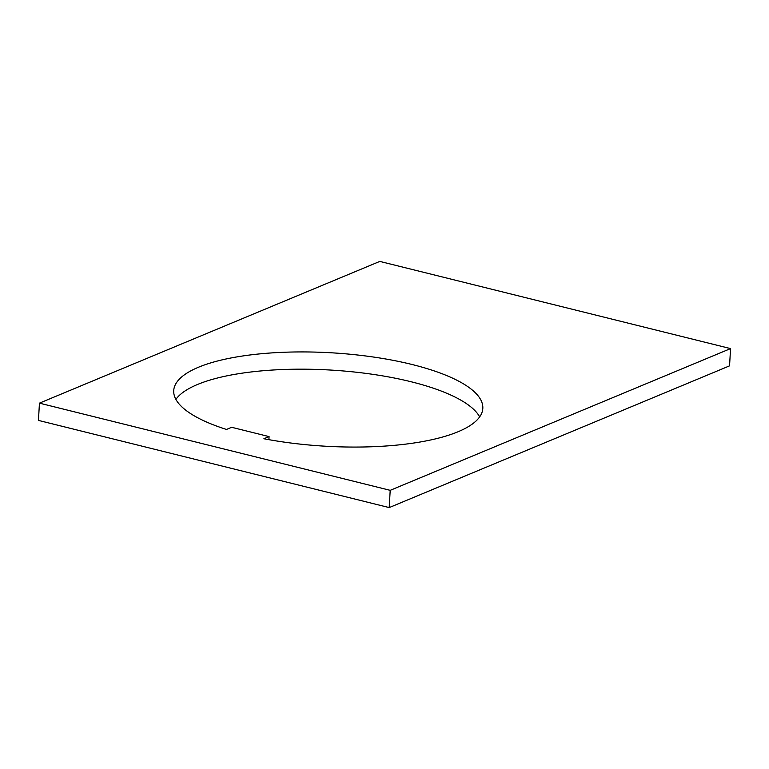 <?xml version="1.0" encoding="UTF-8"?>
<svg xmlns="http://www.w3.org/2000/svg" width="769" height="769" viewBox="0 0 769 769"><rect width="100%" height="100%" fill="white"/><g stroke="black" fill="none" stroke-linecap="round" stroke-linejoin="round"><path stroke-width="1.15" d="M458.055 431.755A154.8 46.803 -176.7 0 1 263.902 438.743L269.073 436.59L231.661 427.295L226.49 429.448A154.8 46.803 -176.7 0 1 173.727 390.585A154.8 46.803 -176.7 0 1 198.498 367.236A154.8 46.803 -176.7 0 1 373.33 357.018A154.8 46.803 -176.7 0 1 482.817 408.406A154.8 46.803 -176.7 0 1 458.055 431.755M175.89 399.371A154.8 46.803 -176.7 0 1 197.498 384.49A154.8 46.803 -176.7 0 1 358.441 372.465A154.8 46.803 -176.7 0 1 479.664 416.885M730.55 348.597L729.56 365.852L389.201 507.588L38.45 420.403L39.44 403.148L379.799 261.412L730.55 348.597L390.2 490.334L39.44 403.148M389.201 507.588L390.2 490.334M269.073 436.59L268.9 439.666"/></g></svg>
